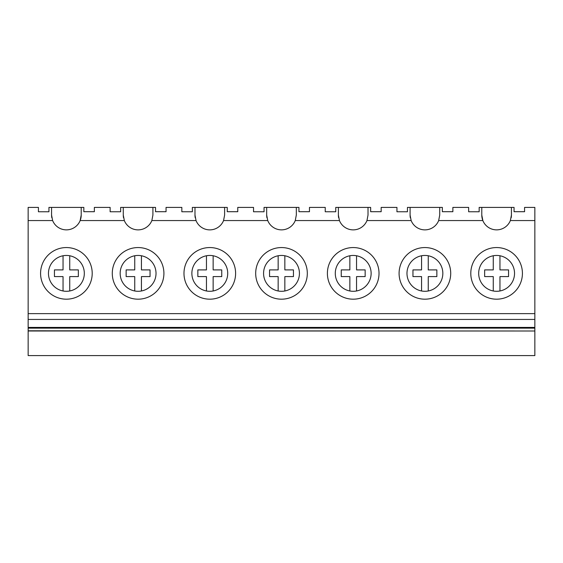 <?xml version="1.0" encoding="UTF-8"?>
<svg xmlns="http://www.w3.org/2000/svg" width="563" height="563" viewBox="0 0 563 563"><rect width="100%" height="100%" fill="white"/><g stroke="black" fill="none" stroke-linecap="round" stroke-linejoin="round"><path stroke-width="0.84" d="M51.571 215.052L51.571 207.409L48.946 207.409L48.946 211.758L38.425 211.758L38.425 207.409L28.15 207.409L28.15 220.555L52.633 220.555L51.571 215.052A14.821 14.821 0 0 0 51.817 217.74M51.571 207.409L83.838 207.409L83.838 211.709L94.359 211.709L94.359 207.409L110.13 207.409L110.13 211.758L120.644 211.758L120.644 207.409L123.276 207.409L123.276 215.052A14.821 14.821 0 0 0 123.522 217.74M52.633 220.555A14.821 14.821 0 0 0 80.15 220.555L81.213 215.052A14.821 14.821 0 0 1 80.15 220.555L124.332 220.555L123.276 215.052M28.15 331.002L534.85 331.002L534.85 355.591L28.15 355.591L28.15 313.626L534.85 313.626L534.85 207.409L524.575 207.409L524.575 211.709L514.054 211.709L514.054 207.409L511.429 207.409L511.429 215.052L510.367 220.555L534.85 220.555M510.367 220.555A14.821 14.821 0 0 1 482.85 220.555L481.787 215.052A14.821 14.821 0 0 0 482.85 220.555L438.668 220.555A14.821 14.821 0 0 1 411.145 220.555L410.089 215.052A14.821 14.821 0 0 0 410.336 217.74M124.332 220.555A14.821 14.821 0 0 0 151.855 220.555L196.037 220.555A14.821 14.821 0 0 0 223.56 220.555L267.742 220.555A14.821 14.821 0 0 0 295.258 220.555L339.44 220.555A14.821 14.821 0 0 0 366.963 220.555L411.145 220.555M28.15 313.626L28.15 220.555M81.213 207.409L81.213 215.052M28.15 319.439L534.85 319.439L534.85 313.626M40.578 273.372A25.814 25.814 0 0 0 66.392 299.185A25.814 25.814 0 0 0 92.205 273.372A25.814 25.814 0 0 0 66.392 247.558A25.814 25.814 0 0 0 40.578 273.372M28.15 330.791L534.85 331.002M28.15 328.138L534.85 328.138L534.85 330.791M28.15 327.969L534.85 328.138M28.15 327.406L534.85 327.406L534.85 327.969M534.85 319.439L534.85 327.406M48.467 273.372A17.925 17.925 0 0 0 66.392 291.296A17.925 17.925 0 0 0 84.316 273.372A17.925 17.925 0 0 0 66.392 255.447A17.925 17.925 0 0 0 48.467 273.372M511.183 217.74A14.821 14.821 0 0 0 511.429 215.052M123.276 207.409L155.543 207.409L155.543 211.709L166.057 211.709L166.057 207.409L181.835 207.409L181.835 211.758L192.349 211.758L192.349 207.409L227.248 207.409L227.248 211.709L237.762 211.709L237.762 207.409L253.533 207.409L253.533 211.758L264.054 211.758L264.054 207.409L298.946 207.409L298.946 211.709L309.467 211.709L309.467 207.409L325.238 207.409L325.238 211.758L335.752 211.758L335.752 207.409L370.651 207.409L370.651 211.709L381.165 211.709L381.165 207.409L396.943 207.409L396.943 211.758L407.457 211.758L407.457 207.409L442.356 207.409L442.356 211.709L452.87 211.709L452.87 207.409L468.641 207.409L468.641 211.758L479.162 211.758L479.162 207.409L511.429 207.409M439.724 207.409L439.724 215.052L438.668 220.555M481.787 207.409L481.787 215.052M470.795 273.372A25.814 25.814 0 0 0 496.608 299.185A25.814 25.814 0 0 0 522.422 273.372A25.814 25.814 0 0 0 496.608 247.558A25.814 25.814 0 0 0 470.795 273.372M478.684 273.372A17.925 17.925 0 0 0 496.608 291.296A17.925 17.925 0 0 0 514.533 273.372A17.925 17.925 0 0 0 496.608 255.447A17.925 17.925 0 0 0 478.684 273.372M196.037 220.555L194.981 215.052A14.821 14.821 0 0 0 195.227 217.74M194.981 207.409L194.981 215.052M152.911 207.409L152.911 215.052L151.855 220.555M112.283 273.372A25.814 25.814 0 0 0 138.097 299.185A25.814 25.814 0 0 0 163.91 273.372A25.814 25.814 0 0 0 138.097 247.558A25.814 25.814 0 0 0 112.283 273.372M120.165 273.372A17.925 17.925 0 0 0 138.097 291.296A17.925 17.925 0 0 0 156.021 273.372A17.925 17.925 0 0 0 138.097 255.447A17.925 17.925 0 0 0 120.165 273.372M267.742 220.555L266.679 215.052A14.821 14.821 0 0 0 266.925 217.74M266.679 207.409L266.679 215.052M224.616 207.409L224.616 215.052L223.56 220.555M183.981 273.372A25.814 25.814 0 0 0 209.795 299.185A25.814 25.814 0 0 0 235.608 273.372A25.814 25.814 0 0 0 209.795 247.558A25.814 25.814 0 0 0 183.981 273.372M191.87 273.372A17.925 17.925 0 0 0 209.795 291.296A17.925 17.925 0 0 0 227.719 273.372A17.925 17.925 0 0 0 209.795 255.447A17.925 17.925 0 0 0 191.87 273.372M339.44 220.555L338.384 215.052A14.821 14.821 0 0 0 338.63 217.74M338.384 207.409L338.384 215.052M296.321 207.409L296.321 215.052L295.258 220.555M255.686 273.372A25.814 25.814 0 0 0 281.5 299.185A25.814 25.814 0 0 0 307.314 273.372A25.814 25.814 0 0 0 281.5 247.558A25.814 25.814 0 0 0 255.686 273.372M263.575 273.372A17.925 17.925 0 0 0 281.5 291.296A17.925 17.925 0 0 0 299.425 273.372A17.925 17.925 0 0 0 281.5 255.447A17.925 17.925 0 0 0 263.575 273.372M410.089 207.409L410.089 215.052M368.019 207.409L368.019 215.052L366.963 220.555M327.392 273.372A25.814 25.814 0 0 0 353.205 299.185A25.814 25.814 0 0 0 379.019 273.372A25.814 25.814 0 0 0 353.205 247.558A25.814 25.814 0 0 0 327.392 273.372M335.281 273.372A17.925 17.925 0 0 0 353.205 291.296A17.925 17.925 0 0 0 371.13 273.372A17.925 17.925 0 0 0 353.205 255.447A17.925 17.925 0 0 0 335.281 273.372M399.09 273.372A25.814 25.814 0 0 0 424.903 299.185A25.814 25.814 0 0 0 450.717 273.372A25.814 25.814 0 0 0 424.903 247.558A25.814 25.814 0 0 0 399.09 273.372M406.979 273.372A17.925 17.925 0 0 0 424.903 291.296A17.925 17.925 0 0 0 442.835 273.372A17.925 17.925 0 0 0 424.903 255.447A17.925 17.925 0 0 0 406.979 273.372M69.735 255.764L69.735 269.902L78.341 269.902L78.341 276.595L69.735 276.595L69.735 290.987M63.042 255.764L63.042 269.902L54.442 269.902L54.442 276.595L63.042 276.595L63.042 290.987M141.44 255.764L141.44 269.902L150.047 269.902L150.047 276.595L141.44 276.595L141.44 290.987M134.747 255.764L134.747 269.902L126.147 269.902L126.147 276.595L134.747 276.595L134.747 290.987M213.145 255.764L213.145 269.902L221.745 269.902L221.745 276.595L213.145 276.595L213.145 290.987M206.452 255.764L206.452 269.902L197.845 269.902L197.845 276.595L206.452 276.595L206.452 290.987M284.843 255.764L284.843 269.902L293.45 269.902L293.45 276.595L284.843 276.595L284.843 290.987M278.157 255.764L278.157 269.902L269.55 269.902L269.55 276.595L278.157 276.595L278.157 290.987M356.548 255.764L356.548 269.902L365.155 269.902L365.155 276.595L356.548 276.595L356.548 290.987M349.855 255.764L349.855 269.902L341.255 269.902L341.255 276.595L349.855 276.595L349.855 290.987M428.253 255.764L428.253 269.902L436.853 269.902L436.853 276.595L428.253 276.595L428.253 290.987M421.56 255.764L421.56 269.902L412.953 269.902L412.953 276.595L421.56 276.595L421.56 290.987M499.958 255.764L499.958 269.902L508.558 269.902L508.558 276.595L499.958 276.595L499.958 290.987M493.265 255.764L493.265 269.902L484.659 269.902L484.659 276.595L493.265 276.595L493.265 290.987"/></g></svg>
